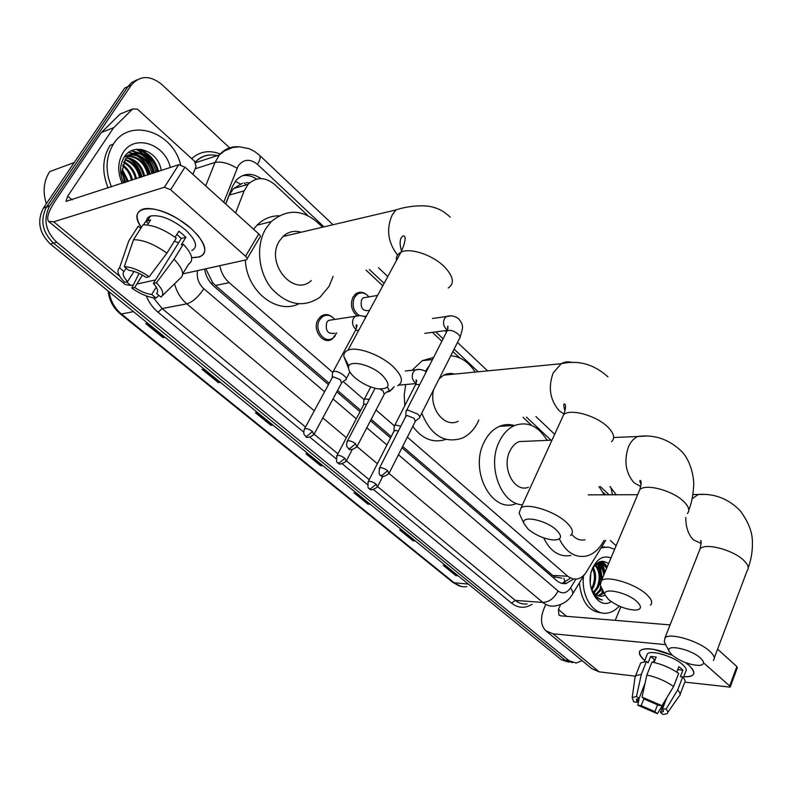 <?xml version="1.0" encoding="UTF-8"?>
<svg xmlns="http://www.w3.org/2000/svg" width="792" height="792" viewBox="0 0 792 792"><rect width="100%" height="100%" fill="white"/><g stroke="black" fill="none" stroke-linecap="round" stroke-linejoin="round"><path stroke-width="1.19" d="M388.139 391.911L388.219 391.377M392.743 388.654L389.803 391.238L386.526 392.188M335.214 335.838L332.363 338.867C323.591 345.738 311.692 329.947 318.047 319.681L320.948 316.305C324.72 313.81 328.522 314.068 332.343 317.087M366.211 316.453L365.518 316.82M356.737 315.533C351.321 310.325 350.084 304.187 353.014 297.129L355.826 293.832C359.221 291.575 362.687 291.743 366.231 294.337M242.491 183.239L233.472 188.585L229.234 195.119L225.75 204.059M246.065 182.665L249.579 182.853M402.653 446.44L552.668 575.418L554.846 576.942L561.944 578.16M205.811 268.795L212.622 282.625L215.434 285.466L329.195 383.278M337.56 390.466L360.726 410.385M371.171 419.374L391.228 436.61M407.345 437.135L568.369 576.744L573.012 578.972L577.21 579.011C580.873 578.219 583.952 575.833 586.427 571.873L605.692 540.352M219.82 265.696C221.166 272.616 224.294 278.279 229.205 282.665L332.511 372.24M343.183 381.497L363.904 399.465M376.052 409.999L394.277 425.799M307.811 215.523L274.893 184.655C265.29 176.764 256.351 176.656 248.094 184.338L244.154 190.862L235.61 212.979M605.652 494.802L602.999 492.317M547.579 440.352L546.421 439.263M531.679 425.443L523.007 417.305M459.667 357.915L452.875 351.549M441.867 341.223L432.392 332.343M382.774 285.813L366.013 270.092M141.877 149.51C149.609 154.915 154.836 162.32 157.549 171.725C154.836 162.32 149.609 154.915 141.877 149.51M601.207 561.37L602.395 563.567L601.207 561.37M602.702 564.221L605.058 572.022L602.702 564.221M603.266 591.278L602.89 592.228L603.266 591.278M582.08 660.637L576.14 663.043L568.953 660.647L56.678 242.223C45.421 231.215 43.055 219.186 49.589 206.108L131.155 85.298C139.739 75.389 149.886 75.042 161.578 84.269L229.591 147.856M572.557 662.627L565.151 660.211L53.519 243.124C42.293 232.175 39.927 220.176 46.451 207.148L128.383 85.991L131.967 82.378L137.145 79.725M136.422 149.361C145.243 154.648 151.173 162.469 154.222 172.824C151.173 162.469 145.243 154.648 136.422 149.361M598.148 562.498L598.584 563.34L598.148 562.498M598.613 563.399L598.851 563.914L598.613 563.399M599.376 565.132L601.762 579.843L599.376 565.132M600.861 586.456L599.287 591.515L600.861 586.456M401.97 447.777L557.538 581.338L561.429 583.357L565.587 583.704L573.656 579.091M204.584 269.072C205.851 276.151 209.009 281.932 214.058 286.407L328.452 384.645M336.828 391.832L360.013 411.751M370.468 420.72L390.535 437.956M261.053 178.596C251.876 172.478 243.609 172.983 236.283 180.121L232.472 186.427L225.651 203.96M242.372 175.666C247.262 174.874 252.005 176.022 256.588 179.111M569.884 578.606L561.756 583.447M601.94 592.159L602.712 590.139M603.385 568.706L601.494 563.617M601.336 563.3L600.386 561.558M149.965 158.281L140.263 149.292M572.349 662.607L565.151 660.211L53.519 243.124C42.293 232.175 39.927 220.176 46.451 207.148L127.878 86.704L131.155 85.298M600.683 569.092L601.455 580.586L600.683 569.092M600.742 586.219L599.742 590.327L600.742 586.219M568.765 662.191L561.379 659.776L50.391 244.025C39.174 233.115 36.828 221.166 43.332 208.187L124.621 88.1L127.878 86.704M220.443 382.387L218.384 382.615L202.089 369.369L204.128 369.122M165.013 337.293L163.013 337.62L145.797 323.631L147.787 323.275M370.171 504.207L367.993 504.197L354.044 492.862L356.212 492.852M415.226 540.867L413.028 540.797L399.752 530.006L401.94 530.056M458.152 575.794L455.925 575.655L443.272 565.379L445.49 565.488M272.963 425.126L270.864 425.264L255.41 412.701L257.499 412.543M322.809 465.676L320.661 465.736L305.989 453.816L308.128 453.727M322.433 465.369L320.661 465.736M272.606 424.829L270.864 425.264M457.727 575.447L455.925 575.655M414.82 540.53L413.028 540.797M369.775 503.89L367.993 504.197M164.706 337.046L163.013 337.62M220.107 382.12L218.384 382.615M688.852 665.28L689.783 666.121C696.604 673.507 694.594 677.031 683.734 676.695C688.397 677.041 691.505 676.427 693.049 674.873C694.901 672.675 693.505 669.478 688.852 665.28L685.446 662.597L688.852 665.28M644.757 660.568L644.658 660.488C635.61 651.509 638.461 647.757 653.222 649.252L672.2 655.202C656.281 648.688 645.628 647.113 640.253 650.489C638.213 652.786 639.688 656.122 644.658 660.488L644.757 660.568M610.325 540.49L616.126 545.767M545.431 605.296L544.094 608.375C540.164 618.146 540.768 625.64 545.906 630.858L553.024 633.798L665.726 644.658M546.48 631.323L591.911 668.725L599.128 671.834L635.233 676.16M684.991 682.12L730.174 687.129L729.689 685.981L736.847 666.567L737.322 667.735L730.274 686.872M704.355 663.498L729.689 685.981M717.601 649.143L736.847 666.567M670.082 624.908L560.746 615.829L558.895 615.067L558.449 609.503L560.548 604.633M615.216 620.354L620.819 606.761M666.864 697.673L662.607 708.662L663.191 711.642L660.429 712.404L664.834 701.009M657.598 704.662L654.895 711.622L641.183 705.682L643.936 698.683M676.784 672.131L678.883 666.696L681.13 668.468L682.882 670.19L680.397 676.655L682.684 676.922C685.12 679.595 685.704 681.655 684.427 683.07L680.12 694.307M646.747 655.568L647.411 653.915C650.727 649.529 673.824 656.459 682.625 664.597C686.021 667.656 687.05 669.992 685.684 671.596L683.357 677.685M654.034 662.468L656.182 657.023L650.658 656.439L648.113 662.854L646.46 661.439L641.332 674.358L636.511 696.376L639.055 698.485L645.044 683.318M639.995 664.716L640.738 662.864L646.46 661.439M651.984 662.043C661.775 664.102 670.666 667.904 678.665 673.438L673.626 686.496L661.983 705.721L658.518 705.246L644.589 699.227L642.035 697.108L646.856 675.012L651.984 662.043M634.956 677.962L635.62 675.695L641.332 674.358M646.856 675.012C656.667 677.15 665.587 680.971 673.626 686.496M639.164 698.197L637.827 705.217L641.183 705.682M654.895 711.622L657.38 713.681L664.379 702.187M657.38 713.681L637.827 705.217M638.59 698.514L637.085 702.306L633.739 701.851L632.184 697.702L636.511 696.376M642.035 697.108L661.983 705.721M637.085 702.306L636.471 699.217L639.055 698.485M662.607 708.662L666.072 709.147L677.675 689.961L682.684 676.922M677.675 689.961C680.14 692.614 680.734 694.634 679.467 696.01M666.072 709.147C667.993 711.315 668.24 712.869 666.814 713.8L662.914 714.473L660.429 712.404M653.341 662.31L654.39 659.657L655.152 659.627M677.754 669.616L682.882 670.19M650.658 656.439L654.39 659.657M597.762 563.924L599.95 573.042M601.118 547.846L608.167 547.044L614.642 549.292M601.732 546.836L604.91 547.005M590.624 586.318L593.267 593.337C595.713 597.346 598.772 599.574 602.435 600.009C596.564 598.198 592.604 593.475 590.545 585.842M605.187 595.317L601.682 596.237C596.336 596.386 592.614 592.861 590.525 585.684M611.276 601.643C598.059 610.414 584.229 585.951 592.624 568.121C597.317 558.568 603.445 555.162 611.008 557.905M608.553 563.746C602.108 559.162 596.604 561.251 592.05 569.983L591.238 572.161M597.96 595.732L603.722 592.228M598.534 595.94L604.138 593.089M595.713 594.455L601.643 587.931M596.267 594.851L602.227 589.139M593.535 592.248L597.049 587.288C600.405 578.586 599.732 571.27 595.039 565.33M594.069 592.901L598.237 587.357C601.712 578.16 600.851 570.656 595.653 564.835M591.466 588.595L592.317 587.001C595.03 580.546 595.148 574.428 592.673 568.646M591.971 589.713L593.495 587.07C596.406 580.001 596.327 573.497 593.267 567.577M606.553 568.488C604.118 564.389 601.138 562.657 597.613 563.29L596.584 563.587M607.028 567.349C604.643 564.082 601.91 562.746 598.811 563.35L594.178 566.181M603.811 574.972C603.068 569.596 600.96 565.864 597.485 563.765M604.662 572.972C603.553 568.28 601.366 565.132 598.089 563.538M590.218 582.803L590.773 574.21M619.225 606.078C615.661 610.087 611.662 612.424 607.216 613.087C593.614 615.592 581.071 596.475 583.457 576.21M601.989 612.909C588.991 611.879 581.457 601.861 579.388 582.872M604.029 570.765L600.356 563.28M600.287 563.201L599.128 561.993M607.256 566.805L602.762 561.261M601.999 566.815L598.752 562.172M606.741 566.943L602.197 561.271M700.455 658.043C690.901 649.014 665.28 643.688 669.121 651.38L672.121 655.123C680.714 661.558 689.763 664.993 699.267 665.428C704.504 664.834 704.9 662.369 700.455 658.043M664.953 643.124L664.29 641.807L664.973 637.857C669.705 632.283 698.97 640.946 709.85 651.311C714.117 655.261 715.285 658.291 713.364 660.379M598.99 486.595L604.306 494.802M571.725 534.234C575.586 539.015 580.011 540.857 585.001 539.778M604.029 540.312C599.584 548.935 593.654 554.192 586.248 556.093C575.032 558.004 566.042 552.281 559.301 538.916M570.864 555.489C559.439 557.38 550.371 551.499 543.678 537.867M636.897 601.544C626.789 592.01 601.524 586.961 605.078 595.02L608.632 599.593C616.909 605.959 625.749 609.464 635.135 610.097C641.56 609.602 642.154 606.751 636.897 601.544M601.227 587.08L600.277 585.13L601.435 580.615C607.048 575.18 635.243 583.694 646.559 594.416C651.658 599.188 652.945 602.781 650.41 605.197M527.482 441.213L519.156 441.57C515.245 443.203 512.147 446.371 509.87 451.093C501.188 467.805 514.374 493.07 528.442 487.248M522.423 504.831C500.96 504.177 486.704 465.854 499.326 441.49C503.158 433.64 508.316 428.294 514.78 425.452C527.779 421.096 538.53 426.066 547.044 440.372M515.473 503.89C491.495 513.275 469.181 470.398 484.14 442.154C487.971 434.382 493.119 429.096 499.584 426.294C504.415 424.304 509.306 424.037 514.236 425.482M556.271 529.868C545.49 519.74 520.809 514.968 523.868 523.423L528.214 529.264C536.065 535.471 544.549 539.055 553.667 540.005C561.795 539.748 562.667 536.372 556.271 529.868M520.492 516.057L519.106 513.048L521.027 507.87C527.719 502.732 554.459 511.127 566.24 522.215C572.576 528.205 573.992 532.62 570.497 535.461M454.816 374.062L450.777 373.388L446.767 373.893L443.698 375.141L439.154 378.744M425.413 371.23L429.462 365.528M450.757 355.757C460.588 356.588 468.725 362.033 475.17 372.082M478.853 419.988L477.942 422.007C474.111 429.759 468.834 435.164 462.122 438.214C444.371 443.758 430.917 435.412 421.78 413.157M412.048 370.26L422.304 360.677L433.6 357.42M433.65 389.644C428.601 408.137 444.678 428.512 458.152 421.245M445.896 439.392C433.343 443.431 422.304 439.105 412.771 426.413M404.801 405.672L404.217 394.96L405.722 384.526M381.972 374.933C370.022 363.775 346.975 359.241 348.49 368.141C348.797 370.983 350.945 374.161 354.925 377.705C361.865 383.457 369.418 387.149 377.586 388.773C389.832 389.535 391.298 384.922 381.972 374.933M348.846 366.072L343.837 356.45C343.639 353.519 345.015 351.43 347.965 350.203C356.588 346.183 380.061 354.499 392.565 366.112C402.257 375.507 403.96 382.041 397.683 385.714M301.138 232.234C294.297 230.244 288.229 231.66 282.942 236.511L279.348 241.124C265.043 263.182 293.575 297.535 311.345 280.526M333.115 276.368L329.056 286.407L320.027 297.198C303.583 308.147 287.447 305.257 271.607 288.516C258.242 272.181 255.628 245.629 265.765 228.759L271.21 221.631C288.397 207.524 305.464 209.395 322.433 227.225M253.569 229.225L256.984 225.205C263.251 219.008 270.577 215.86 278.952 215.761M298.703 303.871C276.695 314.899 246.49 290.991 245.322 260.053M419.107 418.443C420.314 417.552 419.859 416.107 417.731 414.117L407.86 410.068L406.048 410.89L405.979 412.216M389.298 472.844L415.246 421.522L414.236 418.404L407.108 415.483L405.672 416.681M369.488 310.395L369.379 310.405C362.696 311.543 360.093 307.979 361.588 299.713L363.211 297.832L367.211 297.158M359.202 315.513C353.192 310.9 351.628 304.88 354.509 297.445L357.162 294.357C361.33 291.793 365.241 292.634 368.904 296.871M375.141 388.258L374.547 389.317M357.301 446.025L384.189 394.357L383.14 391.02L380.091 389.07M366.597 315.751L364.676 316.434M388.149 391.288C389.367 390.476 389.07 389.12 387.268 387.199M400.821 426.195L395.96 425.106L394.238 425.858L394.168 427.076M398.366 431.006L395.218 430.363L393.862 431.462M394.159 386.664L390.525 390.416L388.258 391.228M369.3 399.317L364.419 399L363.845 400.762M366.706 404.257L363.954 404.247L363.469 405.167M334.828 333.185C327.868 334.442 325.166 330.838 326.73 322.374L328.403 320.433L332.818 319.75M345.47 380.091C349.331 378.497 339.035 370.597 334.105 371.398L332.59 372.111L332.482 373.547M336.758 332.907L332.996 338.016C324.76 344.47 313.592 329.65 319.562 320.017L322.295 316.85C326.74 314.117 330.878 314.988 334.709 319.463M314.275 433.838L341.52 383.08L340.392 379.705L333.303 376.804L332.046 377.992M190.912 228.314L198.02 235.511C208.771 250.292 206.662 257.667 191.684 257.647L199.723 256.905C208.712 252.163 205.781 242.639 190.912 228.314L179.556 219.879C151.5 201.524 126.314 207.395 141.392 227.383C135.234 218.018 135.709 211.959 142.798 209.217C152.678 205.772 176.101 215.018 190.912 228.314M113.761 127.641L101.445 132.452L113.761 127.641L132.68 108.95L137.501 109.207L194.713 161.4L196.03 166.617L192.931 174.359M101.029 132.957L55.697 200.168C48.55 211.048 46.193 218.137 48.629 221.423L53.678 221.8L164.38 187.268L178.774 164.726L65.964 201.396L67.706 196.139L113.345 128.146M101.445 132.452L120.236 113.959L132.68 108.95M48.946 221.681L125.284 284.536L130.769 285.407L133.432 284.823M136.858 284.061L155.559 279.923M182.685 273.913L246.5 259.776C247.649 259.142 247.332 257.964 245.54 256.232L258.786 233.947C260.548 235.689 260.855 236.897 259.687 237.55L247.183 258.628M170.617 189.733L164.409 187.258L178.804 164.716L184.972 167.152L170.617 189.733L245.54 256.232M184.972 167.152L258.786 233.947M146.56 219.829L146.876 220.711M176.903 234.382L181.279 238.501L153.371 283.437C157.578 288.09 158.638 291.426 156.578 293.466L157.539 291.911M156.262 287.14L151.727 294.476C146.639 293.931 140.956 291.614 134.69 287.516L142.451 275.121M178.626 242.768L174.329 241.233M175.101 237.263L178.873 231.215L182.596 234.214L185.882 237.323L181.279 244.748L183.318 244.233C192.278 253.856 194.07 260.469 188.694 264.063L182.685 273.874M146.411 220.938L147.53 217.879L150.5 216.018C160.301 214.523 171.923 219.107 185.358 229.779C196.218 240.184 198.356 247.124 191.773 250.589M147.401 224.987L150.609 219.938L145.787 221.305L143.56 224.799M149.599 217.434L149.233 216.533M140.768 228.363L138.214 226.175L128.75 240.986L119.552 267.795L124.017 271.498L126.136 268.151M143.015 224.829C152.747 224.77 163.825 229.205 176.27 238.125L166.924 253.133L149.193 276.745L146.174 277.428C139.748 273.21 133.957 270.854 128.799 270.369L124.314 266.637L133.531 239.709L143.015 224.829M133.531 239.709C143.253 239.738 154.381 244.213 166.924 253.133M139.075 273.388L131.789 288.149L134.69 287.516M151.727 294.476L156.064 298.059L158.855 295.357M156.064 298.059C148.896 297.574 140.798 294.268 131.789 288.149M134.006 271.408L127.561 281.635L124.671 282.289C118.067 275.527 116.365 270.696 119.552 267.795M124.314 266.637C131.591 267.013 139.877 270.379 149.193 276.745M127.561 281.635C123.304 277.032 122.126 273.656 124.017 271.498M153.371 283.437L156.41 282.774L174.042 259.222L183.318 244.233M174.042 259.222C183.11 268.795 184.981 275.319 179.655 278.814L162.241 295.792M156.41 282.774C162.914 289.644 164.419 294.416 160.925 297.079L156.578 293.466M181.279 238.501L185.882 237.323M145.787 221.305L148.342 223.512M111.474 186.912C105.059 171.201 105.683 156.955 113.345 144.174L113.494 143.946C129.898 117.236 172.953 131.759 180.566 164.746M124.552 182.605L122.216 171.013L125.126 182.407M122.216 183.368C117.285 172.082 117.602 161.796 123.176 152.519C134.6 133.62 165.221 143.956 170.31 167.518M161.251 170.498C158.43 150.935 133.719 141.907 124.463 156.707C119.602 164.469 119.315 173.2 123.592 182.922M156.192 172.171C152.014 158.251 143.936 152.163 131.927 153.895M157.252 171.824C154.806 154.856 133.264 146.183 125.245 159.4L122.216 171.013M151.975 173.567C148.391 160.895 141.045 154.668 129.947 154.885M153.024 173.22C150.737 158.43 133.323 148.777 123.73 157.855M147.787 174.943C144.748 163.528 138.184 157.281 128.106 156.202M148.837 174.596C145.659 162.865 138.897 156.618 128.552 155.836M143.649 176.309C141.125 166.181 135.382 160.034 126.413 157.865M144.679 175.963C142.025 165.508 136.075 159.331 126.819 157.41M139.54 177.665C137.531 168.894 132.66 162.984 124.908 159.925M140.56 177.329C138.432 168.211 133.333 162.231 125.265 159.37M135.462 179.002C133.907 171.646 129.957 166.142 123.601 162.499M136.471 178.675C134.818 170.953 130.63 165.33 123.908 161.796M131.422 180.338C130.254 174.468 127.314 169.636 122.611 165.825M132.422 180.002C131.165 173.745 127.967 168.716 122.819 164.894M127.413 181.655L122.206 170.646M128.413 181.328L122.216 169.201M108.138 188.011C101.732 172.359 102.356 158.162 110.019 145.421L110.157 145.193M46.352 203.712C42.55 191.753 43.659 181.051 49.708 171.607L74.23 162.538M125.849 182.18L122.364 173.438M122.196 173.171L120.572 170.775M141.936 176.873C140.194 169.28 136.125 163.241 129.72 158.746M150.183 174.151C148.411 166.409 144.263 160.271 137.739 155.737M135.719 154.569L133.393 153.519M133.204 153.45L128.779 152.331M154.361 172.775C152.569 164.954 148.381 158.766 141.808 154.212M139.808 153.064L131.611 150.698M158.578 171.389C155.133 158.994 147.886 151.628 136.838 149.312M125.354 182.338L122.562 174.824M122.275 174.309L120.612 171.676M141.421 177.042C139.521 168.894 135.066 162.627 128.056 158.212M149.668 174.319C147.738 166.043 143.213 159.677 136.095 155.232M134.531 154.42L132.759 153.658M132.66 153.628L128.482 152.539M153.836 172.943C151.896 164.588 147.332 158.182 140.164 153.717M138.62 152.915L131.195 150.896M158.044 171.557C154.499 158.935 147.104 151.559 135.838 149.44M235.274 181.358L240.412 183.932M554.093 578.408L554.846 576.942M563.934 578.269L565.033 582.457M211.672 284.08L212.622 282.625M552.668 575.418L567.765 576.239M215.434 285.466L229.205 282.665M229.234 195.119L244.154 190.862M610.81 487.347L612.503 494.772M323.997 226.858L257.489 164.37C250.025 158.499 243.59 159.014 238.204 165.894L223.77 202.257M205.692 185.902L214.988 162.449L219.404 154.925C224.601 148.955 231.056 146.243 238.748 146.797M195.159 168.805L214.988 162.449C221.235 161.231 228.581 163.162 237.036 168.231M532.066 604.276C525.056 608.622 518.225 608.256 511.582 603.187L373.547 489.585M367.438 484.565L342.263 463.845M336.065 458.746L309.91 437.214M303.613 432.036L158.034 312.216C152.856 307.92 148.936 302.465 146.253 295.871M191.674 158.628C199.96 151.321 209.464 149.787 220.196 154.014M568.953 660.647L561.379 659.776M49.896 205.653L43.639 207.722M56.678 242.223L50.391 244.025M398.435 454.776L558.033 590.961C562.627 594.218 566.785 593.208 570.507 587.941C573.081 591.347 573.477 593.842 571.715 595.416C570.398 597.623 565.587 604.336 554.727 606.009C550.47 606.642 546.49 605.444 542.807 602.435L515.275 600.386C518.938 603.346 522.898 604.514 527.155 603.91M218.592 155.955C209.573 153.559 201.831 155.608 195.347 162.103M314.305 410.791L186.793 303.841L162.132 308.553L305.514 427.037M197.456 270.646C196.515 277.853 198.634 283.873 203.811 288.714C198.356 296.95 192.684 301.99 186.793 303.841C180.764 298.663 176.685 291.971 174.577 283.774M153.46 297.822L162.132 308.553L158.034 312.216M558.033 590.961C554.212 598.316 549.133 602.138 542.807 602.435L389.11 473.527M377.388 463.696L357.142 446.708M346.381 437.689L322.819 417.919M314.246 434.263L337.907 453.806M346.52 460.924L369.22 479.685M377.715 486.714L515.275 600.386L511.582 603.187M570.507 587.941L575.873 579.19M609.107 494.792L600.386 486.585M551.024 440.203L526.442 417.097M478.21 371.785L454.103 349.123M443.104 338.788L435.768 331.897M384.11 283.358L369.329 269.458M203.811 288.714L324.591 391.773M333.006 398.95L356.291 418.82M366.795 427.779L386.951 444.985M259.311 155.074L259.588 155.341C260.776 156.965 260.083 159.974 257.489 164.37M246.213 184.882L244.055 182.893M468.359 584.1L453.182 582.645L120.206 313.771L121.394 313.988L454.677 583.219C458.41 586.159 462.449 587.298 466.785 586.644M109.098 291.803C110.524 300.92 114.622 308.316 121.394 313.988L133.492 311.642M306.702 453.786L321.295 465.647M354.767 492.862L368.627 504.128M400.475 530.016L413.662 540.748M444.005 565.409L456.568 575.626M256.103 412.652L271.478 425.155M202.772 369.29L218.998 382.477M146.461 323.512L163.607 337.451M553.024 633.798L599.128 671.834M558.449 609.503L566.528 616.315M600.158 565.943L602.267 578.635M601.207 587.04L600.227 590.317M714.275 657.964L747.173 570.636C749.202 568.171 748.192 564.874 744.153 560.766C733.857 549.985 705.088 542.391 700.039 548.935L698.871 551.895M685.783 517.414C685.723 527.027 688.258 534.491 693.366 539.807L701.138 543.48M704.603 494.426L698.217 494.475L692.119 498.772M687.327 513.572C690 510.711 688.921 506.801 684.09 501.861C673.398 490.733 645.718 483.219 639.778 489.654L638.154 493.495M646.064 436.085L637.798 436.481C633.867 438.233 630.769 441.679 628.492 446.807C623.769 460.786 625.601 472.745 633.986 482.694L640.688 486.535M611.523 441.669C615.196 438.283 614.048 433.491 608.068 427.294C596.97 415.82 570.765 408.345 563.746 414.473L561.399 419.602M572.368 362.587C568.498 361.32 564.765 361.697 561.162 363.716L553.202 372.943C547.965 387.288 549.945 399.871 559.132 410.682L563.904 414.058M448.252 288.001C454.776 283.566 453.509 276.507 444.46 266.825C432.749 254.905 409.85 247.302 400.93 252.242C397.515 253.994 396.02 256.757 396.445 260.538M282.942 236.511L395.921 209.959L392.218 214.988C386.05 228.957 387.823 242.322 397.544 255.113M380.675 475.21C381.437 477.378 384.16 476.883 388.862 473.715L387.733 470.735C384.476 468.379 381.754 467.438 379.566 467.914L379.111 468.755M387.733 470.735L381.813 475.527L380.536 475.101C379.12 475.576 378.794 473.18 379.566 467.914L406.157 415.721M447.539 330.007L446.391 329.264C443.49 326.255 442.827 322.73 444.411 318.691L446.262 316.533L449.965 316.018M419.77 417.137L459.32 338.788C460.578 337.758 460.192 336.214 458.182 334.165L457.875 333.887C453.697 330.739 450.143 329.7 447.203 330.769L446.45 332.244M348.529 448.401C349.242 450.559 351.995 450.084 356.806 446.965L355.628 443.777C352.39 441.411 349.668 440.451 347.47 440.906L346.965 441.827M355.628 443.777L349.648 448.698L348.391 448.292C348.213 447.559 345.253 447.43 347.47 440.906L375.081 388.288M369.428 488.545C370.112 490.644 372.765 490.149 377.378 487.05L376.22 484.219C373.032 481.932 370.399 481.011 368.31 481.457L367.904 482.229M376.22 484.219L370.498 488.852L369.31 488.446C367.953 488.961 367.627 486.635 368.31 481.457L394.297 430.601M416.107 383.298L415.087 382.655C412.187 379.774 411.523 376.329 413.117 372.299L415.265 369.933L418.829 369.527M419.651 384.754L416.76 384.427L415.483 384.803L414.83 386.07M338.075 462.775C338.719 464.884 341.401 464.399 346.114 461.34L344.906 458.32C341.738 456.024 339.095 455.093 337.006 455.519L336.55 456.34M344.906 458.32L339.134 463.063L337.956 462.686C336.521 463.162 336.204 460.776 337.006 455.519L363.954 404.247M305.643 436.135C306.257 438.224 308.969 437.768 313.78 434.749L312.523 431.531C309.355 429.224 306.722 428.274 304.623 428.68L304.118 429.571M312.523 431.531L306.682 436.392L305.534 436.046C305.346 435.293 302.366 435.194 304.623 428.68L332.59 376.992M355.568 329.036C352.47 325.977 351.777 322.393 353.48 318.295L355.163 316.315L359.588 315.622M358.766 330.234L355.469 330.413L354.677 331.888M53.678 221.8L119.75 276.309M126.492 281.873L130.769 285.407M67.706 196.139L72.151 199.871M136.976 149.292C145.728 154.598 151.619 162.4 154.638 172.686M233.472 188.585L248.094 184.338M616.305 494.762L609.909 486.496M49.589 206.108L43.332 208.187M333.016 224.74L259.588 155.341L254.658 151.48L249.153 148.698L239.461 146.797L232.917 147.46L224.72 150.757L219.404 154.925L195.703 162.657M217.058 155.687C208.316 153.727 201.069 155.856 195.327 162.073M572.745 593.723L584.486 574.537M554.677 434.293L535.897 416.523M487.595 370.874L457.489 342.411M446.45 331.977L445.064 330.67M387.793 276.537L378.467 267.716M562.28 583.357L566.28 583.595M120.206 313.771C113.236 307.92 109.207 300.326 108.108 290.991M461.221 586.466L453.182 582.645M663.191 711.642L663.577 710.632M644.381 661.528L647.411 653.915M635.62 675.695L640.738 662.864M632.184 697.702L635.204 676.21M667.725 712.493L678.902 696.465M603.118 547.282L601.484 547.232M598.811 563.35L597.613 563.29M692.911 494.495L698.217 494.475C714.265 493.337 728.165 498.643 739.906 510.394C748.499 521.859 752.667 532.66 752.39 542.807C752.578 551.272 751.182 559.637 748.212 567.904M669.121 651.38L664.29 641.807M701.148 542.728L700.663 540.51C701.514 540.589 701.306 543.401 700.039 548.935L664.973 637.857M588.258 494.861L637.659 494.693M613.652 437.511L637.798 436.481C654.39 434.254 668.983 439.213 681.566 451.361C691.287 461.152 694.455 479.487 693.624 486.892C692.842 496.713 691.228 504.425 688.773 510.008M605.078 595.02L600.277 585.13M641.035 484.555C639.639 481.021 639.51 479.744 640.649 480.734C641.51 481.932 641.223 484.902 639.778 489.654L601.435 580.615M519.156 441.57L551.994 440.164M514.78 425.452L499.584 426.294M523.868 523.423L519.106 513.048M564.963 410.731C563.33 405.098 563.359 402.97 565.052 404.346C566.023 405.9 565.587 409.276 563.746 414.473L521.027 507.87M443.698 375.141L561.162 363.716C578.338 359.835 593.921 364.211 607.929 376.843M432.511 359.548L422.304 360.677M348.49 368.141L343.837 356.45M401.841 251.846C397.02 237.55 403.851 234.571 404.464 236.372C405.029 236.392 406.593 240.214 400.93 252.242L347.965 350.203M271.21 221.631L256.984 225.205M450.222 217.255C444.46 211.415 437.57 207.801 429.531 206.415C418.711 204.673 403.91 207.068 395.921 209.959M460.053 337.313C463.241 327.165 463.795 325.324 458.736 318.849C454.796 315.889 450.638 315.117 446.262 316.533L432.472 318.503M447.965 328.779C447.421 326.72 447.45 325.938 448.054 326.433L447.203 330.769L406.553 410.414M405.801 416.057L406.048 410.89M424.789 333.343L447.381 330.363M415.711 420.869L418.315 418.73M363.211 297.832L377.586 295.416M357.162 294.357L354.757 294.772M384.724 393.644L387.298 391.575M405.316 370.963L415.265 369.933C418.849 368.834 422.512 369.468 426.254 371.814M416.424 382.259C415.85 380.318 415.84 379.586 416.414 380.061C416.958 380.012 416.651 381.586 415.483 384.803L394.683 425.433M393.97 430.907L394.238 425.858M398.683 385.179L416.008 383.575M377.774 486.258L382.853 476.24M370.775 386.922L364.419 399M363.607 404.554L363.924 399.435M346.559 460.489L352.252 449.579M328.403 320.433L355.163 316.315C357.489 315.127 361.063 315.355 365.904 317.028M356.489 328.046C355.925 325.443 356.004 324.463 356.707 325.086C357.36 324.74 356.945 326.522 355.469 330.413L333.125 371.666M332.204 377.309L332.59 372.111M322.295 316.85L319.879 317.226M349.856 371.923L346.213 378.715M342.055 382.387L344.668 380.338M147.698 220.414L150.5 216.018M113.345 144.174L110.019 145.421"/></g></svg>

